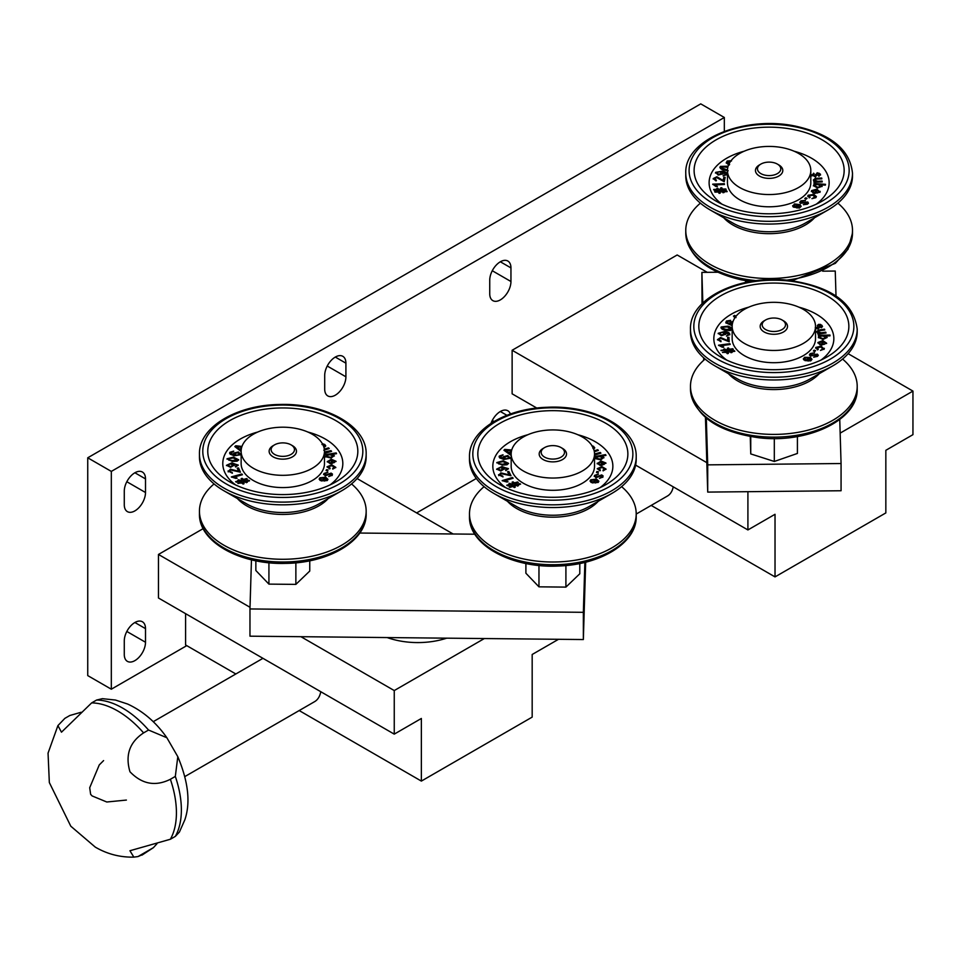<?xml version="1.0" encoding="UTF-8"?>
<svg xmlns="http://www.w3.org/2000/svg" width="961" height="961" viewBox="0 0 961 961"><rect width="100%" height="100%" fill="white"/><g stroke="black" fill="none" stroke-linecap="round" stroke-linejoin="round"><path stroke-width="1.44" d="M323.605 474.602L323.977 473.485L327.833 472.175L325.046 473.737L325.527 475.058L331.101 473.112L332.41 474.025L332.134 475.299L328.686 476.536L331.016 475.094L330.716 473.881L325.106 475.863L323.977 473.485L323.605 474.47M325.046 473.737L325.527 475.335L326.392 475.01M326.392 475.275L331.101 473.389L332.41 474.025L332.134 475.299M328.806 476.548L331.016 475.359L330.716 473.881M241.127 451.478L234.82 446.577L235.709 445.772L241.968 446.421M241.247 449.4L241.175 450.108M327.293 461.7L331.305 459.226L336.026 461.292L331.569 463.682L331.113 460.079L328.458 461.664L330.332 462.866L330.26 463.719L327.281 461.448M327.293 461.977L331.305 459.49L336.038 461.508M328.458 461.688L330.332 463.13M332.566 454.325L334.26 455.694L331.089 458.049L325.791 456.715L326.38 455.238L325.022 454.661L336.17 452.907L336.542 453.688L332.566 454.325L334.392 455.97M237.115 461.172L232.31 461.424L227.024 458.769L233.415 457.124L238.688 459.766L237.115 461.172M226.988 459.118L233.415 457.124M228.213 471.623L230.424 469.16L238.616 471.298L237.199 468.139L238.52 467.935L240.43 472.199L230.748 469.977L229.355 471.467L232.166 472.404L232.382 473.232L228.057 470.95M229.283 471.226L232.166 472.404M248.839 480.26L249.56 480.8L246.46 481.653L247.277 482.266L246.34 482.686L245.379 481.966L242.749 482.686L244.058 483.683L243.121 484.092L241.679 482.999L237.847 483.323L240.959 482.446L239.457 481.305L236.346 482.182L235.625 481.629L238.736 480.764L237.908 480.14L238.845 479.719L239.806 480.464L242.448 479.731L241.115 478.722L242.052 478.314L243.529 479.431L246.617 478.566L247.337 479.119L244.25 479.971L245.752 481.113L248.839 480.26L249.295 480.872M324.482 451.262L324.482 463.514A41.683 24.061 180 0 1 282.798 487.575A41.683 24.061 180 0 1 241.127 463.514L241.127 451.262A41.683 24.061 0 0 0 253.332 468.271A41.683 24.061 0 0 0 298.751 473.497A41.683 24.061 0 0 0 324.482 451.262A41.683 24.061 0 0 0 281.441 427.213A41.683 24.061 0 0 0 241.127 451.262M307.82 432.018A60.014 34.656 180 0 1 329.959 484.957M235.649 484.957A60.014 34.656 180 0 1 257.788 432.018M322.355 443.67L324.782 444.487L325.755 445.856L324.962 446.829L323.929 444.955L321.971 444.511M323.965 446.264L323.929 444.955M231.337 476.92L241.824 473.989L242.448 474.722L234.268 477.016L237.067 478.061L235.817 478.41L231.337 476.92M226.484 465.592L231.865 463.13L238.292 465.064L235.589 467.022L235.397 466.241L237.127 465.076L232.802 463.646L234.184 465.208L230.58 467.298L226.484 465.316L231.865 462.866L238.304 465.22M235.397 466.517L237.127 465.076M229.619 453.256L229.871 452.319L233.679 451.105L230.892 453.316L234.244 454.901L233.751 453.087L238.412 451.97L240.899 454.697L234.28 455.778L230.135 454.157L229.871 452.319L230.135 454.157M230.94 452.595L230.892 453.592L234.244 454.901M233.547 453.748L238.412 451.97M241.127 454.085L240.899 454.697M324.313 449.087L328.614 447.874L329.227 448.595L323.785 450.204M324.482 451.97L330.968 450.637L331.593 451.37L324.482 453.388M328.254 466.83L330.091 468.175L329.743 468.968L327.088 466.758L331.857 464.86L335.797 467.358L332.77 469.1L332.722 468.295L334.632 467.31L331.725 465.701L328.254 466.83L330.091 468.451M327.064 467.058L331.857 464.86M332.722 468.56L334.644 467.25M320.878 478.182L321.094 479.791L320.133 480.44L319.172 479.058L319.905 477.797L325.707 477.257L327.941 479.323L327.257 480.56L321.202 480.872L324.65 477.869L320.878 478.182L321.094 479.791M326.079 470.566L326.488 469.665L328.037 469.893L327.629 470.794L326.079 470.566M280.36 407.969A75.018 43.317 180 0 1 351.642 434.036A75.018 43.317 180 0 1 335.857 481.893A75.018 43.317 180 0 1 229.751 481.893A75.018 43.317 180 0 1 213.03 435.333A75.018 43.317 180 0 1 280.36 407.969M366.165 456.703A83.355 48.122 180 0 1 341.744 490.735A83.355 48.122 180 0 1 285.513 504.801A83.355 48.122 180 0 1 223.853 490.735A83.355 48.122 180 0 1 199.444 456.703L199.444 453.988A83.355 48.122 180 0 0 282.798 502.11A83.355 48.122 180 0 0 366.165 453.988L366.165 456.703M351.546 483.936A83.355 48.122 180 0 1 366.165 511.156A83.355 48.122 180 0 1 282.798 559.278A83.355 48.122 180 0 1 199.444 511.156A83.355 48.122 180 0 1 214.063 483.936M323.028 444.006L324.782 444.487M324.782 444.763L325.743 445.988M323.965 446.541L323.929 445.219L323.965 446.541M247.049 482.374L246.46 481.653M243.83 483.779L242.749 482.686M238.112 483.515L240.959 482.446M235.889 481.833L238.736 480.764M238.136 480.308L238.845 479.719M238.845 479.995L239.806 480.464M239.806 480.728L242.448 479.731M241.343 478.902L242.052 478.314M242.052 478.59L243.529 479.431M243.529 479.707L246.617 478.566M245.752 481.113L244.25 479.971M245.752 481.389L248.839 480.524M240.538 481.005L242.04 482.422L244.671 481.413L243.169 480.284L240.538 481.005L242.04 482.146L244.671 481.413M231.517 477.136L241.824 473.989M237.067 478.338L234.268 477.016M228.213 471.899L230.424 469.424L238.616 471.298M237.319 468.391L238.52 467.935M238.52 468.211L240.31 472.211M234.184 465.484L232.514 463.658M227.649 465.316L230.544 466.734L232.91 465.196M230.544 466.734L232.91 465.316M232.91 465.052L230.196 463.827L227.649 465.184L230.544 466.457M233.415 457.4L238.688 460.043M237.535 459.947L233.199 457.953L228.189 458.877L228.778 460.115L228.189 459.154L228.778 460.115L232.526 460.86L237.547 459.778M228.189 458.877L228.778 459.839L232.526 460.595L237.535 459.67M229.871 452.595L233.679 451.382M230.94 452.871L230.892 453.592L230.94 452.871M238.412 452.247L240.899 454.973M234.832 453.76L236.394 455.49L239.902 454.241M234.7 454.072L236.394 455.226L239.914 454.373M239.794 454.757L238.004 452.775L234.832 453.484M325.791 456.992L326.38 455.238M325.142 454.913L336.17 452.907M330.596 457.532L333.107 455.538L329.467 454.733L327.473 455.298L326.884 456.739L327.473 455.574L326.884 456.739L330.596 457.532L333.107 455.802M327.473 455.298L326.884 456.475L330.596 457.256M324.35 449.352L328.614 447.874M324.482 452.235L326.956 451.778M326.956 452.054L330.968 450.637M334.872 461.628L334.176 462.673L334.872 461.352L332.29 460.079L332.626 463.046L334.872 461.58M332.626 463.046L334.872 461.352M332.29 460.079L332.626 462.77M331.857 465.136L335.797 467.623M234.989 446.697L235.709 445.772M235.709 446.048L241.884 446.685M241.704 447.273L236.262 446.565L239.974 449.496L241.475 448.126M237.787 447.826L239.974 449.219L241.559 447.778M236.262 446.565L237.787 447.55M320.878 478.446L321.094 480.056L320.878 478.446M319.184 479.203L319.905 477.797M319.905 478.073L325.707 477.257M325.707 477.521L327.941 479.455M321.418 480.956L324.65 477.869M326.272 480.464L325.587 478.278L323.004 480.524L324.614 481.041L326.668 479.575M324.614 481.041L326.68 479.719M323.004 480.524L324.614 480.776M323.977 473.761L327.833 472.452M325.046 474.013L325.527 475.335L325.046 474.013M332.41 474.302L332.134 475.563M331.016 475.359L330.716 474.157L331.016 475.359M326.187 470.578L326.488 469.665M326.488 469.929L327.929 470.157M291.051 444.859L292.468 445.676A13.67 7.892 180 0 1 292.468 456.847A13.67 7.892 180 0 1 273.14 456.847A13.67 7.892 180 0 1 273.14 445.676L274.546 444.859A11.676 6.739 0 0 0 271.134 449.508A11.676 6.739 0 0 0 278.246 455.826A11.676 6.739 0 0 0 291.051 454.397A11.676 6.739 0 0 0 291.051 444.859A11.676 6.739 0 0 0 274.546 444.859M309.754 560.78L309.754 571.05L295.868 584.384L295.868 562.81M295.868 584.384L268.924 584.12L268.924 562.726M268.924 584.12L255.854 570.51L255.854 560.78M800.945 200.813L805.366 200.429L801.786 201.281L801.378 202.615L807.805 202.002L808.429 203.131L807.36 204.249L803.36 204.657L806.459 203.816L806.952 202.639L800.465 203.276L799.756 202.266L800.945 200.813L805.366 200.705M801.786 201.281L801.378 202.891L802.219 202.747M802.219 203.023L807.805 202.002L808.429 203.131M803.6 204.753L806.459 204.092L806.952 202.639M812.718 190.795L813.691 192.32L813.066 193.089L811.601 190.59L816.922 189.149L819.985 192.08L814.664 193.413L816.201 189.906L812.61 191.359M811.372 191.407L811.601 190.59L816.922 189.149M820.189 191.335L819.985 192.08M814.916 184.38L813.871 184.32L814.015 183.563L825.511 184.32L825.343 185.137L821.247 184.86L822.111 186.254L817.487 188.008L813.414 185.641L814.916 184.38L813.39 185.881M728.21 170.77L723.585 169.977C720.63 169.208 719.561 168.007 720.39 166.385L728.042 166.457M719.885 167.358L720.39 166.385L727.369 166.217M714.383 178.674L716.389 180.139L716.053 180.956L713.23 178.566L716.858 176.752L723.092 180.488L723.813 177.256L725.171 177.353L724.198 181.713L716.642 177.581L714.371 179.022M713.182 178.974L716.858 176.752M726.828 190.999L727.141 191.659L723.717 191.792L724.077 192.536L722.948 192.717L722.528 191.852L719.609 191.96L720.185 193.161L719.056 193.341L718.42 192.008L714.972 192.152L714.66 191.491L718.095 191.359L717.435 189.978L713.999 190.11L713.675 189.449L717.122 189.305L716.75 188.548L717.891 188.368L718.311 189.257L721.23 189.149L720.642 187.924L721.783 187.743L722.432 189.101L725.843 188.957L726.168 189.617L722.744 189.761L723.405 191.143L726.828 190.999L727.021 191.671M810.808 170.481L810.808 182.734A41.683 24.061 180 0 1 769.124 206.795A41.683 24.061 180 0 1 727.453 182.734L727.453 170.481A41.683 24.061 0 0 0 739.658 187.503A41.683 24.061 0 0 0 785.077 192.717A41.683 24.061 0 0 0 810.808 170.481A41.683 24.061 0 0 0 783.335 147.862A41.683 24.061 0 0 0 727.453 170.481M794.146 151.237A60.014 34.656 180 0 1 816.285 204.176M721.975 204.176A60.014 34.656 180 0 1 744.114 151.237M812.033 175.611L813.619 173.196L814.219 173.941L813.15 175.419L814.952 176.271L817.174 172.752L820.346 174.073L819 176.283L818.436 175.539L819.252 174.313L817.282 173.653L815.505 177.052L811.793 174.758M813.03 175.07L814.952 176.271M814.952 176.536L815.601 174.494M815.625 175.31L817.174 173.016L819.192 173.256L820.562 174.878M817.078 174.013L817.078 175.226M712.714 184.152L724.342 183.683L724.438 184.5L715.38 184.872L717.302 186.446L715.921 186.494L712.714 184.152M723.14 175.887L725.699 174.409L722.612 172.151L722.888 173.893L718.203 175.058L715.681 172.343L722.252 171.214C725.615 171.671 727.129 172.812 726.804 174.638L723.032 175.875L725.819 174.109M723.068 173.292L722.888 173.893M715.464 173.052L715.681 172.343L722.252 171.214M727.021 173.905L726.804 174.638M729.051 165.16L726.228 162.757L727.177 161.004L731.489 160.691M730.636 161.34L727.477 162.145L729.567 164.607M727.477 162.145L729.567 164.343M813.438 180.043L815.252 178.362L821.715 178.025L821.823 178.842L815.733 179.154L814.664 180.151L817.667 181.305L822.123 181.1L822.232 181.917L813.919 182.29L813.823 181.557L815.048 181.509L813.426 179.863M814.664 180.224L817.667 181.305M809.198 195.551L810.039 197.197L809.21 197.858L808.165 195.239L813.811 194.506L816.382 196.524L815.877 197.666L811.937 198.627L814.82 197.365L813.15 195.251L809.198 195.551L808.946 196.272M807.696 196.236L808.165 195.239L813.811 194.506M812.093 198.651L815.108 196.849M792.909 206.447L794.399 203.948L800.141 204.681L801.138 206.303L799.444 208.081L793.63 207.083L798.759 205.029L795.059 204.513L794.218 206.05L792.909 206.447L792.669 205.678M804.777 198.555L805.738 197.81L807.036 198.362L806.075 199.107L804.777 198.555M794.687 129.759A75.018 43.317 180 0 1 822.184 201.113A75.018 43.317 180 0 1 716.077 201.113A75.018 43.317 180 0 1 705.83 147.237A75.018 43.317 180 0 1 794.687 129.759M852.491 175.923A83.355 48.122 180 0 1 828.07 209.954A83.355 48.122 180 0 1 740.727 221.174A83.355 48.122 180 0 1 710.179 209.954A83.355 48.122 180 0 1 685.77 175.923L685.77 173.208A83.355 48.122 180 0 0 769.124 221.33A83.355 48.122 180 0 0 852.491 173.208L852.491 175.923M837.872 203.155A83.355 48.122 180 0 1 852.491 230.376A83.355 48.122 180 0 1 769.124 278.51A83.355 48.122 180 0 1 685.77 230.376A83.355 48.122 180 0 1 700.389 203.155M812.033 175.875L813.619 173.196M820.346 174.337L820.55 175.022M818.436 175.815L819.252 174.59M723.957 192.56L723.717 191.792M720.065 193.185L719.609 191.96M714.78 191.756L718.095 191.359M713.807 189.713L717.122 189.305M716.87 188.8L717.891 188.368M717.891 188.644L718.311 189.257M718.311 189.533L721.23 189.149M720.762 188.176L721.783 187.743M721.783 188.02L722.432 189.101M722.432 189.365L725.843 188.957M723.405 191.143L722.744 189.761M723.405 191.407L726.828 191.275M718.636 189.918L719.296 191.575L722.204 191.191L721.543 189.81L718.636 189.918L719.296 191.299L722.204 191.191M712.75 184.428L724.342 183.683M717.302 186.71L715.38 184.872M716.858 177.016L723.092 180.488M723.092 180.764L723.813 177.256M723.813 177.533L725.111 177.617M714.383 178.95L716.389 180.404M722.888 174.169L722.336 172.103M722.252 171.49C725.615 171.947 727.129 173.088 726.804 174.914M716.846 172.74L718.72 174.542L721.927 173.172M716.738 172.992L718.72 174.265L721.951 173.304M721.819 173.737L720.077 171.755L716.846 172.463M719.897 167.502L720.39 166.649M727.369 166.493L727.97 166.697M727.801 167.37L721.387 166.733L721.315 168.019L721.387 167.01L721.315 168.019L727.453 170.277M721.387 166.733L721.315 167.755L727.453 170.001M726.228 163.034L727.177 161.004M727.177 161.28L731.489 160.968M813.919 184.32L814.015 183.563M814.015 183.827L825.451 184.584M822.111 186.518L821.247 184.86M820.958 186.374L818.099 184.584L815.889 184.68L814.58 185.785L817.535 187.443L820.958 186.11M817.535 187.443L820.982 186.242M814.592 185.641L817.535 187.167M813.859 181.833L815.048 181.509M813.438 180.32L815.252 178.362M815.252 178.638L821.715 178.025M817.667 181.569L822.123 181.1M812.718 191.071L813.691 192.584M811.372 191.539L811.601 190.867M816.922 189.413L819.985 192.344M814.435 193.365L816.201 189.906M818.868 192.152L817.282 190.146L815.865 192.729L817.547 192.981L818.976 191.587M817.547 192.981L818.988 191.732M815.865 192.729L817.547 192.705M809.198 195.828L810.039 197.473M807.708 196.368L808.165 195.515M813.811 194.771L816.37 196.669M814.82 197.642L815.12 196.993M792.909 206.723L794.399 203.948M794.399 204.225L800.141 204.681M800.141 204.957L801.138 206.435M793.834 207.264L798.759 205.029M798.771 207.804L799.36 205.606L795.516 207.144L798.771 207.804L799.36 205.882M799.36 205.606L799.78 206.567M796.861 207.996L798.771 207.54M795.516 207.144L796.861 207.72M801.786 201.558L801.378 202.891L801.786 201.558M807.805 202.278L808.429 203.408M806.459 204.092L806.952 202.903L806.459 204.092M799.768 202.399L800.945 201.089M805.006 198.651L805.738 197.81M805.738 198.074L806.808 198.531M777.377 164.091L778.794 164.908A13.67 7.892 180 0 1 778.794 176.067A13.67 7.892 180 0 1 759.466 176.067A13.67 7.892 180 0 1 759.466 164.908L760.872 164.091A11.676 6.739 0 0 0 758.385 171.478A11.676 6.739 0 0 0 769.329 175.587A11.676 6.739 0 0 0 777.377 173.617A11.676 6.739 0 0 0 777.377 164.091A11.676 6.739 0 0 0 760.872 164.091M746.024 282.378L746.024 280.72M745.556 282.486L745.556 280.636M565.909 565.524L565.909 587.111L579.795 573.777L579.795 563.506M565.909 587.111L538.965 586.835L538.965 565.452M538.965 586.835L525.895 573.224L525.895 563.506M774.314 438.54L774.314 461.46L797.414 453.448L797.414 436.546M774.314 461.46L750.745 453.916L750.745 436.63M750.745 453.916L750.265 436.546M57.912 725.603L61.48 732.186L91.643 702.899A83.151 48.014 60 0 1 143.597 732.895C129.627 742.132 125.074 755.082 129.963 771.755C141.976 784.224 155.442 786.723 170.373 779.275A83.151 48.014 60 0 1 170.373 839.253L129.927 850.737L133.843 857.128C120.041 857.404 107.188 854.065 95.271 847.109L70.79 826.196L49.335 782.542L48.05 753.136L57.912 725.603L64.867 718.36L69.829 715.501L81.108 712.269M133.843 857.128L137.976 856.575L142.336 854.689M536.839 408.077L512.129 393.818L512.129 350.26L677.181 254.977L707.248 272.335M848.131 353.672L912.95 391.091L840.154 433.123M512.129 350.26L706.828 462.661M747.91 491.684L747.91 529.943L635.617 465.112M651.186 505.414L775.022 576.9L885.838 512.922L885.838 450.313L912.95 434.66L912.95 391.091M747.91 529.943L775.022 514.291L775.022 576.9M636.206 514.063L667.427 496.032A30.007 17.322 -120 0 0 673.229 486.831M145.507 478.89A15.004 8.661 120 0 0 142.396 472.031A15.004 8.661 120 0 0 130.828 476.043A15.004 8.661 120 0 0 124.281 491.143L124.281 504.753A15.004 8.661 120 0 0 127.393 511.624A15.004 8.661 120 0 0 138.949 507.612A15.004 8.661 120 0 0 145.507 492.512L145.507 478.89L134.888 472.764M124.281 654.501A15.004 8.661 120 0 0 127.393 661.36A15.004 8.661 120 0 0 138.949 657.348A15.004 8.661 120 0 0 145.507 642.248L145.507 628.626A15.004 8.661 120 0 0 142.396 621.767A15.004 8.661 120 0 0 130.828 625.779A15.004 8.661 120 0 0 124.281 640.879L124.281 654.501M111.32 471.407L87.739 457.796L700.749 103.872L724.33 117.482L111.32 471.407L111.32 689.205L186.758 645.648M724.33 131.357L724.33 117.482M416.642 512.922L476.296 478.482M87.739 457.796L87.739 675.595L111.32 689.205M510.387 413.999A15.004 8.661 120 0 0 507.852 410.767A15.004 8.661 120 0 0 490.999 423.357M345.912 363.186A15.004 8.661 120 0 0 342.801 356.315A15.004 8.661 120 0 0 331.245 360.339A15.004 8.661 120 0 0 324.698 375.439L324.698 389.049A15.004 8.661 120 0 0 327.797 395.92A15.004 8.661 120 0 0 339.365 391.908A15.004 8.661 120 0 0 345.912 376.796L345.912 363.186L335.305 357.06M510.952 267.903A15.004 8.661 120 0 0 507.852 261.032A15.004 8.661 120 0 0 496.284 265.056A15.004 8.661 120 0 0 489.738 280.156L489.738 293.766A15.004 8.661 120 0 0 492.837 300.637A15.004 8.661 120 0 0 504.405 296.613A15.004 8.661 120 0 0 510.952 281.513L510.952 267.903L500.345 261.776M185.581 613.659L185.581 644.963L235.841 673.985M300.937 636.699L394.25 690.563L394.25 734.132L158.469 598.006L158.469 554.449L250.016 607.292M203.167 528.634L158.469 554.449M387.175 637.563A58.357 33.683 0 0 0 446.709 638.164M251.458 559.819L249.968 608.95L583.351 612.313L584.865 562.377M474.842 534.208L359.762 533.043M249.968 608.95L249.968 636.182L583.351 639.545L585.681 562.173M583.351 612.313L583.351 639.545M453.124 533.992L357.084 478.542M394.25 734.132L421.362 718.468L421.362 781.089L532.178 717.11L532.178 654.489L558.509 639.293M394.25 690.563L484.356 638.536M706.311 418.191L707.716 464.86L841.067 463.526L839.746 419.489M836.01 295.976L835.253 271.038L822.688 271.17M717.783 272.227L701.902 272.383L702.827 303.015M704.509 358.549L704.533 359.546M841.067 463.526L841.067 490.747L707.716 492.092L705.458 417.494M701.902 272.383L702.023 303.808M703.656 357.804L703.728 360.255M707.716 464.86L707.716 492.092M299.195 710.563L421.362 781.089M184.884 776.548L314.595 701.662A31.677 18.283 -120 0 0 320.77 691.704M91.643 702.899L96.605 700.04L102.395 698.671L115.464 700.04L127.573 704.017C142.949 711.08 156.054 722.324 166.878 737.748L148.547 730.036L143.597 732.895M137.976 856.575L153.4 847.662L141.964 855.134M170.373 779.275L175.322 776.416L177.809 756.691C188.332 781.701 190.674 802.759 184.824 819.853L179.407 832.07L175.322 836.394L170.373 839.253M153.4 847.662L156.991 843.71M177.809 756.691L166.878 737.748M175.322 836.394A83.151 48.014 -120 0 0 175.322 776.416M148.547 730.036A83.151 48.014 -120 0 0 96.605 700.04M810.219 353.576L814.484 352.795L811.18 353.972L811.144 355.318L817.318 354.128L818.255 355.186L817.499 356.375L813.667 357.156L816.49 356.038L816.658 354.825L810.423 356.05L809.414 354.885L810.219 353.576L814.484 353.071M811.18 353.972L811.144 355.594L812.009 355.366M813.859 357.204L816.49 356.315L816.658 354.825M734.865 317.875L733.459 316.049L736.414 315.809M819.096 342.609L820.466 344.026L820.069 344.843L817.943 342.512L822.796 340.59L826.616 343.209L821.739 345.023L822.28 341.407L819.072 342.981M817.883 342.957L822.796 340.59M827.121 337.467L823.036 339.425L818.364 337.455L819.505 336.074L818.448 336.11L818.388 335.353L829.944 335.041L830.004 335.857L825.883 335.966L827.121 337.383M732.222 329.407L730.156 330.572L725.363 330.212C722.24 329.719 720.858 328.638 721.218 326.956L728.078 326.163L732.162 327.893M720.966 327.701L721.218 326.956L728.078 326.163M717.507 339.641L720.594 337.515L727.777 340.638L727.597 337.383L728.955 337.359L729.195 341.756L720.606 338.356L718.672 339.641L721.062 340.903L720.954 341.744L717.507 339.521M718.672 339.918L721.062 341.179M734.348 350.681L734.841 351.294L731.501 351.75L732.054 352.447L730.985 352.723L730.324 351.906L727.489 352.291L728.378 353.42L727.309 353.696L726.312 352.447L722.468 352.279L725.819 351.822L724.786 350.525L720.93 350.345L724.294 349.9L723.729 349.179L724.798 348.891L725.459 349.732L728.306 349.36L727.393 348.206L728.462 347.93L729.483 349.203L732.823 348.747L733.315 349.372L729.976 349.828L731.009 351.125L734.348 350.681L734.648 351.33M815.517 326.392L815.517 338.644A41.683 24.061 180 0 1 773.845 362.705A41.683 24.061 180 0 1 732.162 338.644L732.162 326.392A41.683 24.061 0 0 0 744.367 343.401A41.683 24.061 0 0 0 789.798 348.627A41.683 24.061 0 0 0 815.517 326.392A41.683 24.061 0 0 0 781.653 302.751A41.683 24.061 0 0 0 732.162 326.392M798.855 307.148A60.014 34.656 180 0 1 820.994 360.075M726.684 360.075A60.014 34.656 180 0 1 748.823 307.148M815.288 327.389L817.823 327.653L817.33 325.515L818.544 324.386L820.598 324.434L822.52 326.524L821.319 327.701L820.55 327.028L821.018 325.743L819.277 325.058L819.289 327.689L818.063 328.782L815.517 328.614M815.288 327.665L817.306 328.338L817.631 326.788M820.55 327.028L821.018 325.743M818.904 325.274L819.289 327.821M718.54 345.203L729.88 343.678L730.204 344.47L721.363 345.672L723.693 347.053L722.348 347.233L718.54 345.203M726.48 336.098L728.678 334.392L725.002 332.446L725.759 334.14L721.447 335.725L718.215 333.275L724.39 331.557C727.849 331.701 729.651 332.686 729.819 334.524L726.444 336.098L728.702 334.284M718.155 333.659L724.39 331.557M732.186 325.683L725.999 322.848L726.444 321.022L730.624 320.325L727.069 322.127L729.735 324.097L729.94 322.259L733.075 321.382M727.381 321.43L727.069 322.391L729.735 324.374L729.94 322.259L732.979 321.647M725.999 322.848L725.807 322.187M816.85 331.929L818.183 330.103L824.478 329.179L824.802 329.971L818.88 330.848L818.099 331.917L821.379 332.782L825.727 332.182L826.052 332.974L817.943 334.104L817.643 333.383L818.844 333.227L816.742 331.437M818.88 330.848L818.099 332.194L821.379 332.782M816.922 347.63L818.207 349.179L817.571 349.912L815.817 347.414L821.199 346.164L824.094 349.095L820.478 350.417L822.976 348.903L820.754 346.969L816.814 348.194M815.589 348.134L815.817 347.414L821.199 346.164M824.334 348.314L824.094 349.095M820.562 350.429L823.109 348.567M803.84 359.882L804.621 357.276L810.483 357.48L811.973 359.306L810.736 360.892L804.97 360.603L809.222 357.948L805.426 357.768L805.018 359.366L803.84 359.882L803.336 358.837M805.426 357.768L805.018 359.366M813.39 350.993L814.123 350.176L815.553 350.597L814.82 351.426L813.39 350.993M787.9 283.843A75.018 43.317 180 0 1 845.548 313.658A75.018 43.317 180 0 1 826.892 357.011A75.018 43.317 180 0 1 720.786 357.011A75.018 43.317 180 0 1 707.536 306.127A75.018 43.317 180 0 1 787.9 283.843M857.2 331.833A83.355 48.122 180 0 1 832.791 365.865A83.355 48.122 180 0 1 758.229 379.115A83.355 48.122 180 0 1 714.9 365.865A83.355 48.122 180 0 1 690.478 331.833L690.478 329.118A83.355 48.122 180 0 0 773.845 377.241A83.355 48.122 180 0 0 857.2 329.118L857.2 331.833M842.581 359.066A83.355 48.122 180 0 1 857.2 386.286A83.355 48.122 180 0 1 773.845 434.408A83.355 48.122 180 0 1 690.478 386.286A83.355 48.122 180 0 1 705.098 359.066M817.823 327.929L817.631 327.064L817.823 327.929M817.343 325.647L818.544 324.386M818.544 324.662L820.598 324.434M820.598 324.71L822.027 325.395M822.027 325.671L822.508 326.656M820.55 327.293L821.018 326.007L820.55 327.293M731.874 352.495L731.501 351.75M728.198 353.468L727.489 352.291M722.66 352.519L725.819 351.822M721.134 350.597L724.294 349.9M723.909 349.408L724.798 348.891M724.798 349.167L725.459 349.732M725.459 350.008L728.306 349.36M727.573 348.435L728.462 347.93M728.462 348.194L729.483 349.203M729.483 349.468L732.823 348.747M731.009 351.125L729.976 349.828M731.009 351.402L734.348 350.945M725.963 350.357L726.996 351.942L729.843 351.282L728.81 349.984L725.963 350.357L726.996 351.666L729.843 351.282M718.636 345.467L729.88 343.678M723.693 347.317L721.363 345.672M717.507 339.918L720.594 337.791L727.777 340.638M727.609 337.647L728.955 337.359M728.955 337.623L729.183 341.756M725.759 334.416L724.726 332.422M724.39 331.833C727.849 331.977 729.651 332.962 729.819 334.788M719.393 333.563L721.747 335.173L724.606 333.707M719.381 333.635L721.747 334.896L724.618 333.839L722.396 332.29L719.393 333.287M720.966 327.845L721.218 327.233M728.078 326.428L732.162 328.157M731.129 329.443L727.561 326.944L722.312 327.208L722.528 328.494L722.312 327.485L722.528 328.494L725.891 329.695L731.237 328.926M722.312 327.208L722.528 328.218L725.891 329.431L731.261 329.058M725.999 323.124L726.444 321.022M726.444 321.298L730.624 320.602M727.381 321.695L727.069 322.391L727.381 321.695M729.735 324.374L729.94 322.536M730.84 323.064L732.222 325.106M730.492 323.617L730.84 322.788L732.246 324.842M732.799 322.199L730.84 322.788M818.364 337.731L819.505 336.074M818.412 335.617L829.944 335.041M827.121 337.539L825.883 335.966M819.529 337.623L822.844 338.861L825.943 337.311M822.844 338.861L825.943 337.491M825.943 337.275L822.7 335.99L820.55 336.278L819.529 337.359L822.844 338.584M817.751 333.647L818.844 333.227M816.85 332.206L818.183 330.103M818.183 330.368L824.478 329.179M818.88 331.113L818.099 332.194L818.88 331.113M821.379 333.059L825.727 332.182M819.096 342.885L820.466 344.29M822.796 340.867L826.616 343.485M821.427 344.987L822.28 341.407M825.463 343.389L823.433 341.551L822.736 344.23L824.382 344.326L825.475 343.029M824.382 344.326L825.487 343.161M822.736 344.23L824.382 344.062M816.922 347.906L818.207 349.456M821.199 346.44L824.094 349.372M733.603 316.229L734.624 315.376M734.624 315.652L736.222 316.037M735.838 316.505L734.877 316.493L735.982 317.647M734.877 316.217L735.982 317.37M805.426 358.045L805.018 359.642L805.426 358.045M803.348 358.97L804.621 357.276M804.621 357.552L810.483 357.48M810.483 357.744L811.961 359.45M804.946 360.579L809.222 357.948M809.919 360.687L809.979 358.465L806.603 360.327L809.919 360.687L809.979 358.729M809.979 358.465L810.64 359.582M808.081 361.048L809.919 360.411M806.603 360.327L808.081 360.771M811.18 354.237L811.144 355.594L811.18 354.237M812.009 355.642L817.318 354.128M817.318 354.393L818.255 355.462M816.49 356.315L816.658 355.102L816.49 356.315M809.426 355.017L810.219 353.852M813.583 351.053L814.123 350.176M814.123 350.441L815.36 350.813M765.593 319.989L764.175 320.806A13.67 7.892 -0 0 0 764.175 331.965A13.67 7.892 -0 0 0 783.503 331.965A13.67 7.892 -0 0 0 783.503 320.806L782.098 319.989A11.676 6.739 0 0 0 765.593 319.989A11.676 6.739 0 0 0 763.094 327.389A11.676 6.739 0 0 0 774.049 331.497A11.676 6.739 0 0 0 782.098 329.515A11.676 6.739 0 0 0 782.098 319.989M594.258 476.464L594.559 475.407L598.343 474.037L595.652 475.647L596.216 476.956L601.67 474.914L603.027 475.803L602.823 477.064L599.448 478.374L601.694 476.884L601.334 475.683L595.832 477.773L594.559 475.407L594.246 476.332M595.652 475.647L596.216 477.233L597.069 476.884M597.069 477.161L601.67 475.178L603.027 475.803L602.823 477.064M599.556 478.386L601.694 477.149L601.334 475.683M511.168 455.49L503.924 450.228L504.753 449.412L511.745 449.988M511.288 452.15L510.063 453.352L511.168 454.121M597.213 463.574L601.069 461.016L605.91 462.998L601.598 465.472L600.937 461.881L598.367 463.514L600.313 464.68L600.289 465.532L597.177 463.238M597.213 463.851L601.069 461.292L605.947 463.286M602.054 456.091L603.808 457.436L600.793 459.851L595.424 458.625L595.916 457.124L594.535 456.583L605.574 454.613L605.995 455.394L602.054 456.091L603.964 457.772M507.048 464.764L502.255 465.112L496.825 462.565L503.12 460.8L508.537 463.334L507.048 464.764M496.801 462.842L503.12 460.8M498.759 475.383L500.813 472.872L509.126 474.854L507.54 471.719L508.837 471.503L510.988 475.719L501.198 473.689L499.888 475.214L502.747 476.079L503.011 476.92L498.555 474.65M499.792 474.926L502.747 476.079M519.853 483.611L520.61 484.152L517.571 485.065L518.411 485.665L517.499 486.086L516.501 485.389L513.919 486.17L515.276 487.131L514.363 487.563L512.862 486.494L509.798 487.419L509.054 486.891L512.105 485.966L510.543 484.849L507.48 485.773L506.735 485.245L509.786 484.32L508.934 483.707L509.835 483.275L510.844 483.996L513.438 483.215L512.057 482.23L512.97 481.809L514.507 482.89L517.547 481.978L518.291 482.506L515.252 483.431L516.826 484.536L519.853 483.611L520.333 484.224M594.523 453.976L594.523 466.229A41.683 24.061 180 0 1 552.839 490.302A41.683 24.061 180 0 1 511.168 466.229L511.168 453.976A41.683 24.061 0 0 0 523.373 470.998A41.683 24.061 0 0 0 568.792 476.212A41.683 24.061 0 0 0 594.523 453.976A41.683 24.061 0 0 0 550.112 429.975A41.683 24.061 0 0 0 511.168 453.976M577.861 434.732A60.014 34.656 180 0 1 600 487.671M505.69 487.671A60.014 34.656 180 0 1 527.829 434.732M591.904 445.7L593.718 446.421L594.03 448.751L593.393 448.415M594.763 447.802L594.03 448.751M592.889 446.901L592.997 448.21L592.565 446.697M502.171 480.62L512.489 477.485L513.15 478.218L505.114 480.656L507.961 481.653L506.747 482.026L502.171 480.62M496.669 469.388L501.906 466.83L508.441 468.632L505.858 470.65L505.618 469.869L507.288 468.68L502.879 467.334L504.345 468.86L500.861 471.022L496.669 469.112L501.906 466.553L508.465 468.86M505.618 470.145L507.288 468.68M502.591 467.346L504.369 469.064M499.095 456.931L499.3 456.067L503.035 454.781L500.381 457.04L503.816 458.565L503.228 456.751L507.816 455.55L510.459 458.229L503.912 459.43L499.66 457.892L499.3 456.067L499.083 456.799M500.381 456.319L500.381 457.304L503.816 458.565M503.059 457.352L507.816 455.55M510.651 457.556L510.459 458.229M594.162 450.817L597.73 449.724L598.391 450.445L594.33 451.694M594.523 453.988L600.241 452.451L600.913 453.172L594.523 455.13M598.463 468.68L600.373 469.989L600.072 470.794L597.298 468.632L601.958 466.65L606.031 469.064L603.112 470.866L603.015 470.049L604.865 469.04L601.874 467.49L598.463 468.92M597.274 468.86L601.958 466.65M591.736 480.164L592.048 481.773L591.123 482.434L590.09 481.017L590.751 479.803L596.517 479.143L598.871 481.233L598.247 482.422L592.216 482.854L595.496 479.779L591.736 480.164L592.048 481.773M596.505 472.452L596.853 471.539L598.427 471.755L598.066 472.656L596.505 472.452M547.914 410.755A75.018 43.317 180 0 1 621.178 436.102A75.018 43.317 180 0 1 605.898 484.608A75.018 43.317 180 0 1 499.792 484.608A75.018 43.317 180 0 1 482.626 438.733A75.018 43.317 180 0 1 547.914 410.755M636.206 459.43A83.355 48.122 180 0 1 611.785 493.461A83.355 48.122 180 0 1 558.317 507.444A83.355 48.122 180 0 1 493.894 493.461A83.355 48.122 180 0 1 469.485 459.43L469.485 456.703A83.355 48.122 180 0 0 552.839 504.825A83.355 48.122 180 0 0 636.206 456.703L636.206 459.43M621.587 486.65A83.355 48.122 180 0 1 636.206 513.883A83.355 48.122 180 0 1 552.839 562.005A83.355 48.122 180 0 1 469.485 513.883A83.355 48.122 180 0 1 484.104 486.65M591.904 445.964L593.718 446.421M593.718 446.697L594.751 447.934M592.997 448.487L592.889 447.165L592.997 448.487M518.183 485.773L517.571 485.065M515.048 487.239L513.919 486.17M509.33 487.083L512.105 485.966M507 485.437L509.786 484.32M509.162 483.876L509.835 483.275M509.835 483.551L510.844 483.996M510.844 484.272L513.438 483.215M512.285 482.398L512.97 481.809M512.97 482.074L514.507 482.89M514.507 483.167L517.547 481.978M516.826 484.536L515.252 483.431M516.826 484.812L519.853 483.888M511.6 484.524L513.174 485.918L515.757 484.861L514.195 483.743L511.6 484.524L513.174 485.641L515.757 484.861M502.375 480.836L512.489 477.485M507.961 481.917L505.114 480.656M498.759 475.659L500.813 473.148L509.126 474.854M507.66 471.971L508.837 471.503M508.837 471.779L510.856 475.743M497.822 469.016L500.789 470.446L503.071 468.728L500.285 467.551L497.822 468.956L500.789 470.181L503.071 468.728M503.12 461.064L508.537 463.61M507.384 463.538L502.951 461.628L497.99 462.649L498.639 463.875L497.99 462.926L498.639 463.875L502.423 464.547L507.396 463.394M497.99 462.649L498.639 463.598L502.423 464.271L507.384 463.262M499.3 456.331L503.035 455.046M500.381 456.595L500.381 457.304L500.381 456.595M507.816 455.814L510.459 458.505M504.321 457.4L505.991 459.106L509.426 457.82M504.225 457.676L505.991 458.829L509.438 457.965M509.342 458.313L507.456 456.355L504.321 457.136M594.667 456.823L605.574 454.613M600.253 459.346L602.655 457.292L598.979 456.571L597.021 457.172L596.505 458.625L597.021 457.436L596.505 458.625L600.253 459.346L602.655 457.568M597.021 457.172L596.505 458.349L600.253 459.07M594.222 451.069L597.73 449.724M594.523 454.265L596.3 453.664M596.3 453.928L600.241 452.451M598.367 463.779L600.313 464.944M602.103 461.857L602.607 464.812L604.121 464.415L604.757 463.082L602.103 461.857L602.607 464.547L604.757 463.082M598.463 468.956L600.373 470.265M601.958 466.914L606.031 469.328M603.015 470.325L604.865 469.304M504.081 450.337L504.753 449.412M504.753 449.676L511.66 450.265M511.168 454.397L510.063 453.352M505.366 450.192L509.21 453.039L511.204 450.829L505.366 450.192L509.21 452.763L511.204 450.829M591.736 480.428L592.048 482.038L591.736 480.428M590.09 481.161L590.751 479.803M590.751 480.08L596.517 479.143M596.517 479.419L598.859 481.365M592.42 482.927L595.496 479.779M597.249 482.338L596.445 480.176L593.994 482.47L595.628 482.963L597.598 481.497M595.628 482.963L597.61 481.629M593.994 482.47L595.628 482.686M594.559 475.683L598.343 474.302M595.652 475.923L596.216 477.233L595.652 475.923M603.027 476.067L602.823 477.341M601.694 477.149L601.334 475.959L601.694 477.149M596.601 472.464L596.853 471.539M596.853 471.815L598.319 472.007M544.587 447.586L543.181 448.403A13.67 7.892 -0 0 0 543.181 459.562A13.67 7.892 -0 0 0 562.509 459.562A13.67 7.892 -0 0 0 562.509 448.403L561.092 447.586A11.676 6.739 0 0 0 544.587 447.586A11.676 6.739 0 0 0 541.175 452.235A11.676 6.739 0 0 0 548.287 458.553A11.676 6.739 0 0 0 561.092 457.112A11.676 6.739 0 0 0 561.092 447.586M280.192 405.086A80.027 46.2 -0 0 0 214.844 475.647A80.027 46.2 -0 0 0 353.372 473.052A80.027 46.2 -0 0 0 280.192 405.086M223.853 490.735L246.605 503.864A51.197 29.551 -0 0 0 284.468 512.513A51.197 29.551 -0 0 0 319.004 503.864L341.744 490.735M328.194 498.555A51.197 29.551 180 0 1 282.798 514.447A51.197 29.551 180 0 1 237.415 498.555M285.513 561.981A83.355 48.122 -0 0 0 366.165 513.883C366.838 540.899 328.458 563.098 285.465 563.386C240.598 564.816 198.651 542.1 199.444 513.883A83.355 48.122 -0 0 0 285.513 561.981M796.393 127.044A80.027 46.2 -0 0 0 690.334 178.566A80.027 46.2 -0 0 0 820.646 205.834A80.027 46.2 -0 0 0 796.393 127.044M710.179 209.954L732.931 223.084A51.197 29.551 -0 0 0 751.682 229.979A51.197 29.551 -0 0 0 805.33 223.084L828.07 209.954M814.52 217.787A51.197 29.551 180 0 1 769.124 233.667A51.197 29.551 180 0 1 723.741 217.787M685.77 230.376L685.77 233.103A83.355 48.122 -0 0 0 740.727 278.342A83.355 48.122 -0 0 0 756.391 280.66M786.627 280.156A83.355 48.122 -0 0 0 852.491 233.103L848.01 249.247L835.349 263.338L792.02 280.756M126.828 481.725L145.507 492.512M126.828 631.461L145.507 642.248M134.888 622.512L145.507 628.626M506.891 415.296L500.345 411.512M492.272 420.474L494.026 421.483M327.233 366.021L345.912 376.796M492.272 270.726L510.952 281.513M788.837 281.008A80.027 46.2 -0 0 0 698.275 341.587A80.027 46.2 -0 0 0 834.424 356.579A80.027 46.2 -0 0 0 788.837 281.008M714.9 365.865L737.64 378.994A51.197 29.551 -0 0 0 764.247 387.127A51.197 29.551 -0 0 0 810.039 378.994L832.791 365.865M819.228 373.685A51.197 29.551 180 0 1 773.845 389.577A51.197 29.551 180 0 1 728.45 373.685M758.229 436.282A83.355 48.122 -0 0 0 857.2 389.013C858.329 420.173 807.048 443.862 758.481 437.711C716.654 431.657 693.986 415.428 690.478 389.013A83.355 48.122 -0 0 0 758.229 436.282M547.59 407.884A80.027 46.2 -0 0 0 486.314 479.659A80.027 46.2 -0 0 0 624.626 474.41A80.027 46.2 -0 0 0 547.59 407.884M493.894 493.461L516.646 506.591A51.197 29.551 -0 0 0 556.203 515.18A51.197 29.551 -0 0 0 589.045 506.591L611.785 493.461M598.235 501.282A51.197 29.551 180 0 1 552.839 517.174A51.197 29.551 180 0 1 507.456 501.282M558.317 564.624A83.355 48.122 -0 0 0 636.206 516.598C636.831 543.013 600.205 564.912 558.221 566.029C512.465 568.395 468.62 545.44 469.485 516.598A83.355 48.122 -0 0 0 558.317 564.624M199.444 511.156L199.444 513.883M366.165 511.156L366.165 513.883M366.165 453.988C366.958 425.759 325.01 403.043 280.131 404.473C237.139 404.773 198.771 426.96 199.444 453.988M852.491 230.376L852.491 233.103M750.949 281.453L741.183 279.807C706.539 271.675 688.076 256.106 685.77 233.103M852.491 173.208C850.185 150.192 831.709 134.624 797.077 126.504C746.144 114.731 684.22 138.949 685.77 173.208M126.384 800.069L106.791 802.003L92.124 795.936L90.634 794.327L89.709 787.732L99.259 764.92L103.596 760.595M262.954 658.321L153.219 721.687M690.478 386.286L690.478 389.013M857.2 386.286L857.2 389.013M857.2 329.118C853.704 302.691 831.037 286.462 789.197 280.42C740.631 274.257 689.349 297.946 690.478 329.118M469.485 513.883L469.485 516.598M636.206 513.883L636.206 516.598M636.206 456.703C637.059 427.861 593.225 404.905 547.458 407.272C505.486 408.389 468.86 430.3 469.485 456.703"/></g></svg>
